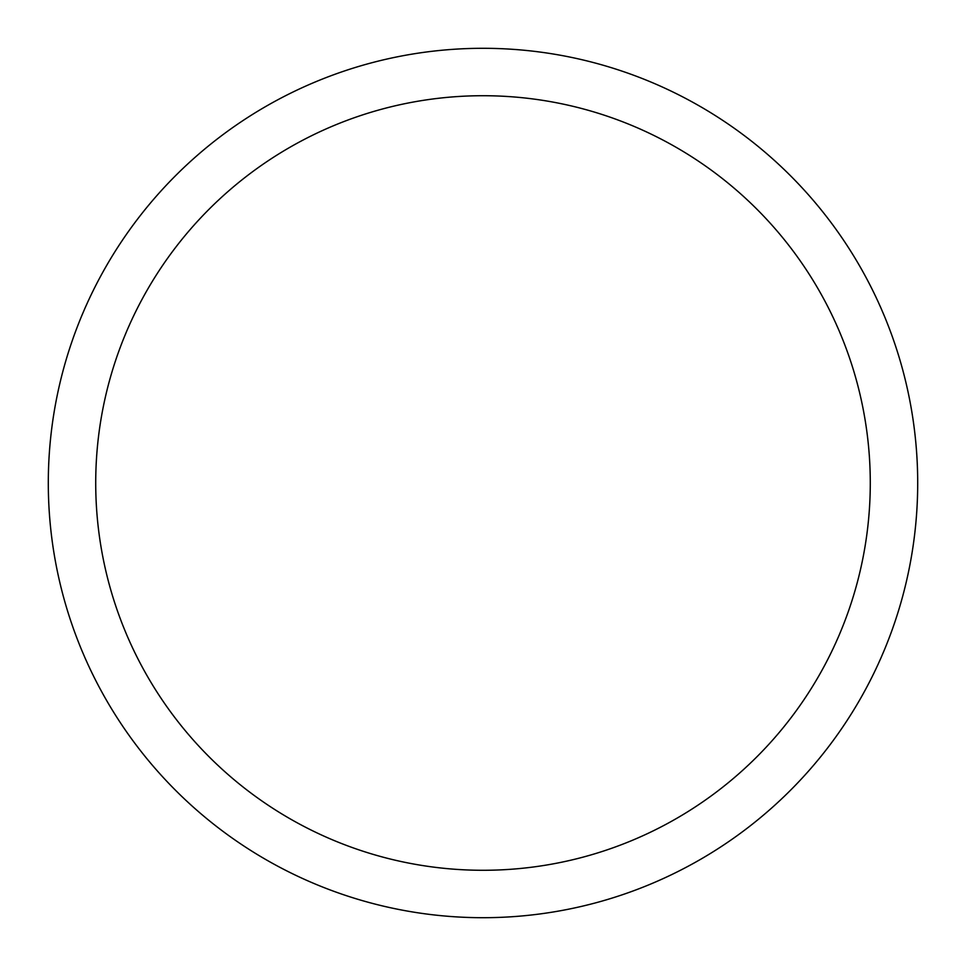 <?xml version="1.0" encoding="UTF-8"?>
<svg xmlns="http://www.w3.org/2000/svg" width="966" height="966" viewBox="0 0 966 966"><rect width="100%" height="100%" fill="white"/><g stroke="black" fill="none" stroke-linecap="round" stroke-linejoin="round"><path stroke-width="1.45" d="M483 48.3A434.7 434.7 0 0 1 917.7 483A434.7 434.7 0 0 1 483 917.7A434.7 434.7 0 0 1 48.3 483A434.7 434.7 0 0 1 483 48.3M483 95.719A387.281 387.281 0 0 1 870.281 483A387.281 387.281 0 0 1 483 870.281A387.281 387.281 0 0 1 95.719 483A387.281 387.281 0 0 1 483 95.719"/></g></svg>
